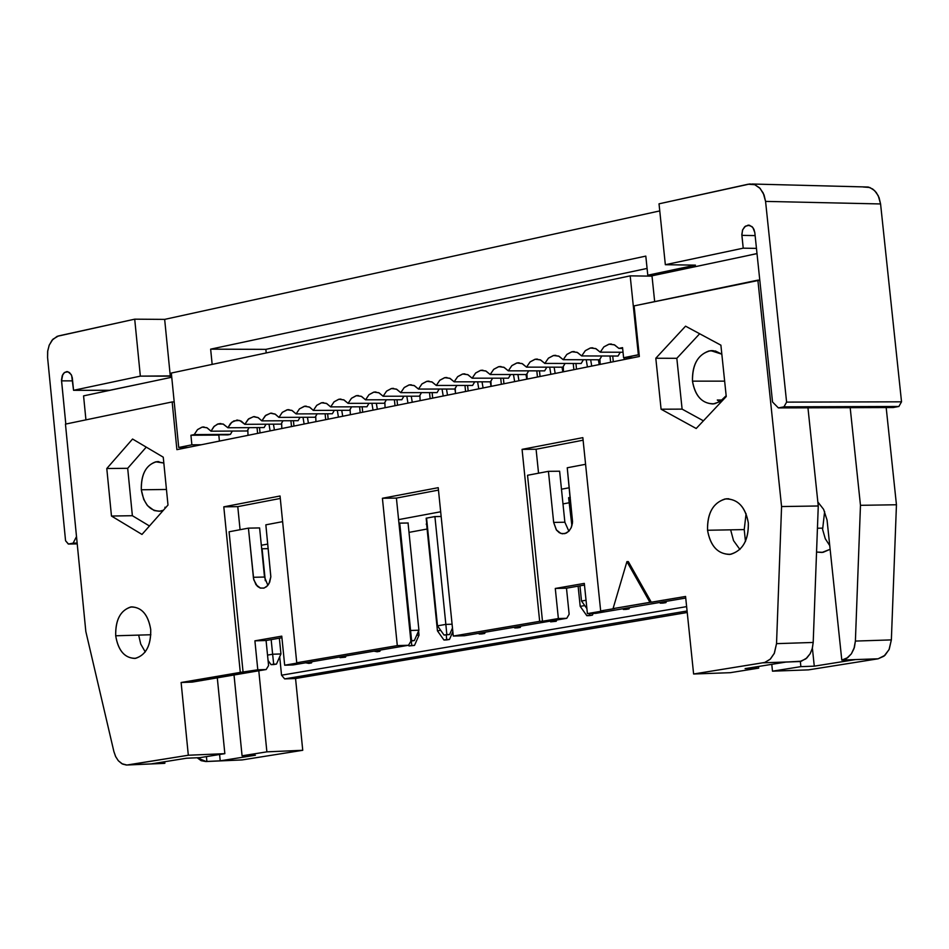 <?xml version="1.0" encoding="UTF-8"?>
<svg xmlns="http://www.w3.org/2000/svg" width="949" height="949" viewBox="0 0 949 949"><rect width="100%" height="100%" fill="white"/><g stroke="black" fill="none" stroke-linecap="round" stroke-linejoin="round"><path stroke-width="1.42" d="M145.28 651.951L140.737 644.074L138.661 635.106L115.695 635.783C118.103 650.397 124.497 657.954 134.877 658.44C145.695 655.51 150.974 645.878 150.725 629.531C148.317 614.952 141.947 607.396 131.591 606.874C120.737 609.78 115.434 619.412 115.695 635.783L138.661 635.106L140.737 644.074L145.28 651.951M186.514 758.227L151.377 763.862L186.514 758.227L200.037 757.634L224.842 753.66L188.317 755.238L128.103 764.93L164.889 763.269L126.383 765.036L122.551 764.064L118.328 760.742L115.731 756.744L113.892 751.572L85.825 631.488L113.892 751.572L115.588 756.472L118.328 760.742L121.852 763.696L126.905 765.036L188.317 755.238L224.842 753.66L200.037 757.634L186.514 758.227M242.41 759.888L302.743 750.291L266.883 751.845L242.066 755.807L255.411 755.226L220.227 760.825L206.585 761.466L242.41 759.888L206.194 761.525L197.19 757.765L201.129 760.671L205.933 761.549L220.227 760.825L219.599 754.502L220.227 760.825L255.411 755.226L242.066 755.807L234.023 674.988L242.066 755.807L266.883 751.845L302.743 750.291L295.554 678.511L284.653 678.891L281.545 675.202L279.706 656.767L281.545 675.202L284.653 678.891L295.554 678.511L687.23 612.496L295.554 678.511L302.743 750.291L242.41 759.888M162.92 763.423L164.58 763.316L162.92 763.423M217.297 677.847L224.842 753.66L217.297 677.847M164.735 761.715L164.889 763.269L164.735 761.715M150.867 634.751L138.661 635.106L150.867 634.751M206.419 756.614L206.894 761.418L206.419 756.614M257.796 669.792L181.117 682.497L192.279 682.106L266.171 669.519L257.796 669.792L254.901 640.836L281.77 636.15L284.676 665.213L299.54 662.675L296.74 662.77L280.05 495.995L223.798 506.837L240.287 672.402L257.796 669.792L266.171 669.519L192.279 682.106L181.117 682.497L188.317 755.238L181.117 682.497L240.287 672.402L223.798 506.837L237.772 506.636L240.073 529.708L237.772 506.636L223.798 506.837L280.05 495.995L296.74 662.77L299.54 662.675L284.676 665.213L281.77 636.15L254.901 640.836L266.076 640.504L281.924 637.74L266.076 640.504L254.901 640.836L257.796 669.792M258.792 670.777L266.883 751.845L258.792 670.777M166.455 489.47L141.318 489.779L143.702 499.352L147.439 505.603L154.177 510.562L159.456 511.274L163.43 510.206L160.618 511.108C150.298 511.475 143.857 504.37 141.318 489.779C140.938 474.773 145.743 465.449 155.743 461.819L163.833 463.041L157.024 461.629C146.36 464.369 141.128 473.753 141.318 489.779L166.455 489.47M165.517 507.845L164.877 507.288L166.028 507.276L164.877 507.288M127.688 468.308L132.374 515.71L149.456 525.983L132.374 515.71L111.472 516.042L141.982 534.429L167.997 505.046L163.252 457.181L132.563 439.031L106.786 468.521L127.688 468.308L146.253 447.133L127.688 468.308L106.786 468.521L111.472 516.042L132.374 515.71L127.688 468.308M174.201 401.937L172.16 401.937L176.894 449.66L639.341 356.492L176.894 449.66L172.16 401.937L174.201 401.937M427.157 523.943L426.196 524.121L427.157 523.943M268.223 548.652L261.948 548.771L268.223 548.652M280.299 498.45L237.772 506.636L280.299 498.45M259.599 527.929L261.331 545.26L267.772 544.062L261.331 545.26L259.599 527.929L248.424 528.13L229.089 531.784L243.086 672.307L229.089 531.784L248.424 528.13L259.599 527.929M282.612 521.653L265.85 524.833L270.845 576.767L269.67 582.223L267.665 585.58L264.19 588.024L260.489 588.119L255.969 584.714L253.513 578.57L248.424 528.13L253.763 579.78L257.357 586.292L260.073 587.977L263.739 588.155L266.515 586.707L268.923 583.777L270.833 576.873L265.85 524.833L282.612 521.653M268.579 665.569L266.171 669.519L268.579 665.569L266.076 640.504L268.579 665.569M293.063 664.941L284.676 665.213L293.063 664.941L408.497 645.273L397.299 645.617L296.74 662.77L397.299 645.617L382.411 498.272L438.224 487.679L453.29 636.067L539.673 621.334L522.069 449.363L582.84 437.643L600.67 610.931L614.454 608.582L600.67 610.931L582.84 437.643L522.069 449.363L539.673 621.334L453.29 636.067L438.224 487.679L382.411 498.272L396.409 498.083L438.474 490.099L396.409 498.083L382.411 498.272L397.299 645.617L408.497 645.273L293.063 664.941M267.867 585.343L264.51 577.039L253.336 577.289L264.51 577.039L261.331 545.26L264.51 577.039L267.867 585.343M65.457 424.12L172.16 401.937L65.457 424.12L85.825 631.488L65.457 424.12M171.745 377.251L83.571 395.875L85.932 419.861L83.571 395.875L171.745 377.251M687.076 610.99L284.653 678.891L687.076 610.99M686.625 606.625L281.545 675.202L686.625 606.625M569.542 502.697L562.982 503.907L569.542 502.697M427.109 529.02L409.007 532.377L427.109 529.02M569.293 487.75L561.476 489.209L564.869 522.223L568.866 531.215L564.869 522.223L553.658 522.413L548.427 471.333L527.537 475.283L542.484 621.251L539.673 621.334L542.484 621.251L527.537 475.283L548.427 471.333L559.625 471.214L561.476 489.209L569.293 487.75M440.668 511.772L398.592 519.625L410.893 641.251L408.497 645.273L410.893 641.251L396.409 498.083L398.592 519.625L440.668 511.772M399.861 523.124L408.189 522.994M426.564 518.107L437.489 625.83L426.16 518.19L434.772 516.576L441.143 516.481L434.915 516.6L445.852 624.395L452.092 624.217L445.852 624.395L434.915 516.576M569.02 497.632L571.903 525.734L568.605 497.703L570.29 497.395L568.878 497.656M886.176 407.548L896.449 504.761L891.36 639.899L889.213 649.282L884.99 655.308L878.122 658.796L808.453 669.875L772.486 671.168L771.774 664.336L772.486 671.168L808.453 669.875L878.122 658.796L883.994 656.162L889.059 649.614L891.36 639.899L896.449 504.761L860.47 505.319L855.393 641.073L891.36 639.899L855.393 641.073L854.432 647.254L851.383 653.814L846.686 658.345L842.154 660.053L878.122 658.796L842.154 660.053L855.191 659.638L814.278 666.162L800.885 666.637L772.486 671.168L800.885 666.637L814.278 666.162L812.391 648.12L814.278 666.162L855.191 659.638L841.799 660.101L827.054 520.064L823.613 509.352L817.836 501.974L823.613 509.352L827.054 520.064L841.799 660.101L847.718 657.645L851.383 653.814L853.981 648.677L855.393 641.073L860.47 505.319L896.449 504.761L886.176 407.548M824.634 511.475L822.605 529.459L825.286 538.747L829.77 545.675L825.286 538.747L822.605 529.459L824.634 511.475M628.321 561.594L651.334 602.295L685.569 596.458L693.612 674.004L764.692 662.485L770.161 659.27L774.396 653.149L776.531 643.647L781.573 506.552L757.871 280.145L634.098 305.886L639.341 356.492L634.098 305.886L759.781 280.169L757.871 280.145L781.573 506.552L776.531 643.647L774.23 653.493L770.41 659.033L764.87 662.438L693.612 674.004L685.569 596.458L613.054 608.617L614.454 608.582L613.054 608.617L626.921 561.63L628.321 561.594L626.921 561.63L649.935 602.33L651.334 602.295L628.321 561.594M115.695 635.783C115.303 620.171 120.274 610.587 130.63 607.004C141.354 606.755 148.044 614.264 150.725 629.531C151.105 645.225 146.099 654.822 135.695 658.321C124.995 658.499 118.328 650.99 115.695 635.783M132.563 439.031L163.252 457.181L167.997 505.046L141.982 534.429L111.472 516.042L106.786 468.521L132.563 439.031M720.896 345.175L726.246 396.54L696.198 428.497L661.085 409.209L655.806 358.248L685.558 326.171L720.896 345.175L685.558 326.171L655.806 358.248L661.085 409.209L696.198 428.497L726.246 396.54L720.896 345.175M707.539 530.254C707.124 513.421 712.948 502.994 725.012 498.972C737.48 498.533 745.262 506.529 748.334 522.982C748.737 539.922 742.889 550.361 730.777 554.299C718.322 554.655 710.576 546.636 707.539 530.254L744.23 529.589L746.08 513.658L744.23 529.589L745.475 541.499L744.23 529.589L707.539 530.254C710.267 545.912 717.646 553.979 729.686 554.453C742.355 551.215 748.571 540.728 748.334 522.982C745.617 507.371 738.263 499.316 726.27 498.794C713.553 501.997 707.313 512.484 707.539 530.254M464.488 635.735L453.29 636.067L464.488 635.735L566.767 618.309L558.368 618.546L542.484 621.251L558.368 618.546L555.284 588.463L584.311 583.398L587.407 613.6L595.818 613.362L685.736 598.036L595.818 613.362L587.407 613.6L603.481 610.859L587.407 613.6L584.311 583.398L555.284 588.463L558.368 618.546L566.767 618.309L464.488 635.735M538.546 473.207L536.09 449.245L522.069 449.363L536.09 449.245L583.101 440.194L536.09 449.245L538.546 473.207M730.279 672.687L693.612 674.004L730.279 672.687L758.69 668.132L745.107 668.618L786.021 662.058L799.96 661.524L763.293 662.805L799.96 661.524L805.843 658.867L810.078 653.837L812.237 648.653L813.198 642.449L776.531 643.647L813.198 642.449L818.263 505.983L781.573 506.552L818.263 505.983L813.198 642.449L812.368 648.203L810.197 653.647L806.828 658.001L801.359 661.204L786.021 662.058L745.107 668.618L758.69 668.132L730.279 672.687M654.668 301.604L651.987 275.815L654.668 301.604M703.423 420.81L682.106 409.126L661.085 409.209L682.106 409.126L676.827 358.307L655.806 358.248L676.827 358.307L699.662 333.751L676.827 358.307L682.106 409.126L703.423 420.81M739.923 549.483L733.518 540.598L730.647 529.839L733.518 540.598L739.923 549.483M584.477 585.047L566.482 588.178L569.151 614.217L566.767 618.309L569.151 614.217L566.482 588.178L555.284 588.463L566.482 588.178L584.477 585.047M585.58 464.298L567.241 467.774L572.449 523.172L571.31 527.419L569.139 530.918L566.339 533.089L562.413 533.801L559.293 532.709L556.505 530.111L553.658 522.413L556.304 529.839L560.895 533.468L564.857 533.635L568.819 531.262L571.168 527.739L572.567 521.843L567.241 467.774L585.58 464.298M626.921 561.63L613.054 608.617L649.935 602.33L626.921 561.63M758.512 666.471L758.69 668.132L758.512 666.471M807.955 407.809L818.263 505.983L807.955 407.809M757.005 253.632L651.987 275.815L757.005 253.632M692.473 381.142C692.07 365.033 697.622 354.95 709.14 350.893L715.439 351.011L721.833 354.179L710.825 350.656C698.44 353.633 692.319 363.799 692.473 381.142L724.645 381.142L692.473 381.142C694.941 395.769 701.833 403.384 713.138 403.966L719.923 401.688L726.163 395.697L720.671 401.202L714.644 403.752C702.758 404.31 695.368 396.777 692.473 381.142M817.433 528.237L822.439 528.142L817.433 528.237M816.555 552.057L821.988 552.472L830.15 549.281L823.08 552.33L816.555 552.057M719.757 401.783L717.278 400.027L722.236 400.015L717.278 400.027M561.476 489.209L559.625 471.214L548.427 471.333L553.658 522.413L564.869 522.223L561.476 489.209M720.208 401.51L719.306 401.51L720.208 401.51M800.339 661.453L800.885 666.637L800.339 661.453M850.185 407.667L860.47 505.319L850.185 407.667M435.057 516.576L426.433 518.13M72.634 380.869L61.555 380.869L65.801 424.049L61.507 380.039L62.231 375.674L64.52 372.483L67.937 371.747L71.187 374.535L72.29 377.726L73.559 390.312L140.345 376.136L134.711 319.172L57.142 336.337L52.076 340.181L49.158 345.306L47.64 351.45L47.58 357.512L65.564 540.752L68.482 544.026L73.144 543.136L76.501 536.576L73.144 543.136L77.142 543.065L68.316 544.05L65.564 540.752L47.58 357.512L47.723 350.881L49.265 345.056L52.942 339.196L58.447 335.946L134.711 319.172L140.345 376.136L73.559 390.312L71.65 375.484L69.467 372.506L66.679 371.64L64.318 372.637L62.764 374.547L61.555 380.869L72.634 380.857M437.442 630.848L426.611 524.097L437.442 630.848L440.656 630.302L437.442 630.848L443.942 640.006L437.442 630.848M451.938 629.246L452.602 629.223L451.938 629.246M408.058 522.994L418.912 630.219L408.058 523.018L399.731 523.16L410.585 630.468L418.912 630.219L410.585 630.468L399.719 523.136M580.195 606.352L578.119 586.162L580.195 606.352L584.75 605.581L580.195 606.352L586.826 615.687L580.195 606.352M581.512 601.037L579.958 585.841L581.512 601.037L586.043 600.254L581.512 601.037L586.897 608.594L581.512 601.037M419.019 635.178L418.592 630.955L419.019 635.178L416.694 635.249L419.019 635.178L414.499 645.403L419.019 635.178M772.533 401.996L754.811 232.6L772.533 401.996L778.382 407.916L772.533 401.996M893.294 407.524L778.382 407.916L783.969 406.836L786.602 402.127L765.57 201.402L763.245 193.074L759.58 187.855L754.787 184.711L748.192 184.213L659.021 203.821L749.9 183.964L754.811 184.711L760.161 188.46L764.064 194.96L765.57 201.402L880.577 203.952L901.526 401.818L898.881 406.469L893.294 407.524L898.881 406.469L783.969 406.836L778.382 407.916L893.294 407.524M409.814 630.599L410.585 630.468L411.581 640.622L414.357 640.539L418.912 630.219L414.357 640.539L411.593 641.014L414.357 640.539L411.581 640.622L410.585 630.468L409.814 630.599M411.261 396.196L412.257 402.246L411.261 396.196M419.968 396.979L419.719 395.508L419.968 396.979M455.401 392.056L454.868 388.841L455.401 392.056M437.489 625.83L445.852 624.395L446.837 634.596L449.612 634.513L452.471 628.024L449.612 634.513L444.049 635.071L437.489 625.83L444.049 635.071L446.837 634.596L445.852 624.395L437.489 625.83M446.493 389.043L447.501 395.14L446.493 389.043M482.033 381.818L483.077 387.975L482.033 381.818M526.778 379.173L525.995 374.535L526.778 379.173M517.917 374.535L518.961 380.739L517.917 374.535M554.121 367.18L555.177 373.443L554.121 367.18M590.658 359.754L591.725 366.077L590.658 359.754M628.463 357.749L628.618 358.651L628.463 357.749M273.502 424.179L273.585 424.986L273.502 424.179M272.624 654.229L271.165 639.614L272.624 654.229L280.94 653.956L279.362 638.191L280.94 653.956L276.467 664.098L271.034 664.644L268.069 660.457L271.034 664.644L273.692 664.181L272.624 654.229L267.535 655.107L272.624 654.229L273.692 664.181L271.034 664.644L273.798 664.549L276.467 664.098L273.692 664.181L276.467 664.098L280.94 653.956L272.624 654.229M265.293 580.741L262.09 548.771L265.293 580.741M273.454 424.179L274.403 430.016L273.454 424.179M376.338 403.289L377.334 409.28L376.338 403.289M77.225 543.872L68.316 544.05M109.716 390.347L73.559 390.312L109.704 390.276L138.317 384.309L109.716 390.347M171.615 375.875L140.345 376.136L170.298 376.148L164.663 319.386L134.711 319.172L164.663 319.386L659.757 210.915L164.663 319.386L170.298 376.148L171.615 375.875M188.08 447.406L178.72 447.477L171.33 373.04L630.183 275.862L652.022 276.147L630.183 275.862L171.33 373.04L178.72 447.477L188.08 447.406M446.694 639.923L443.942 640.006L449.446 639.46L452.851 631.749L449.446 639.46L446.694 639.923L449.446 639.46L446.694 639.543L446.267 635.011L446.694 639.543L443.942 640.006L446.694 639.923M481.926 633.932L479.174 634.015L478.676 633.315L479.174 634.015L484.714 633.457L485.271 632.188L484.714 633.457L481.926 633.932L484.714 633.457L481.962 633.541L481.89 632.769L481.962 633.541L479.174 634.015L481.926 633.932M491.048 386.362L490.289 381.818L491.048 386.362M517.49 627.87L514.738 627.953L514.239 627.253L514.738 627.953L517.549 627.479L517.478 626.708L517.549 627.479L514.738 627.953L520.301 627.396L517.49 627.87M553.386 620.587L553.457 621.37L556.209 621.287L556.766 620.005L556.209 621.287L550.622 621.844L550.112 621.144L550.622 621.844L553.457 621.37L553.386 620.587M562.828 371.901L562.033 367.192L562.828 371.901M589.578 615.604L586.826 615.687L589.685 615.189L589.543 613.54L589.685 615.189L586.826 615.687L592.449 615.118L589.578 615.604M599.199 364.57L598.392 359.778L599.199 364.57M626.126 609.388L623.363 609.46L622.864 608.748L623.363 609.46L626.257 608.973L626.186 608.179L626.257 608.973L623.363 609.46L629.009 608.89L626.126 609.388M663.007 603.101L660.243 603.184L659.733 602.473L660.243 603.184L663.161 602.686L663.102 601.891L663.161 602.686L660.243 603.184L665.925 602.615L663.007 603.101M308.674 662.272L308.757 663.031L311.497 662.936L312.043 661.702L311.497 662.936L308.84 663.387L311.497 662.936L308.757 663.031L308.674 662.272M377.038 650.634L377.109 651.382L379.861 651.299L380.419 650.053L379.861 651.299L377.144 651.761L379.861 651.299L377.109 651.382L377.038 650.634M411.308 641.014L411.747 645.486L414.499 645.403L409.007 645.961L408.509 645.249L409.007 645.961L411.747 645.486L411.308 641.014M741.881 235.364L743.221 248.175L756.46 248.389L743.221 248.175L741.821 234.462L742.711 229.682L745.439 226.147L749.508 225.281L752.854 227.499L754.811 232.6L753.933 229.314L751.999 226.597L748.109 225.174L744.585 226.858L742.474 230.263L741.881 235.364L755.119 235.601L741.881 235.364M756.994 253.549L746.353 255.874L756.994 253.549M659.021 203.821L665.344 264.712L743.221 248.175L665.344 264.712L659.021 203.821M863.21 187L869.806 187.487L874.598 190.595L878.264 195.743L880.577 203.952L879.071 197.606L876.283 192.517L872.724 189.041L868.24 187.024L751.976 184.011M410.846 640.753L411.581 640.622L410.846 640.753M396.979 399.743L397.536 405.211L396.979 399.743M395.009 405.721L394.404 399.743L395.009 405.721M384.855 402.198L385.069 407.714L384.855 402.198M407.963 403.111L406.813 396.207L407.963 403.111M432.127 392.625L432.685 398.129L432.127 392.625M430.134 398.639L429.529 392.625L430.134 398.639M419.897 395.152L420.11 400.656L419.897 395.152M443.207 396.006L442.044 389.043L443.207 396.006M467.584 385.436L468.154 390.976L467.584 385.436M465.579 391.498L464.963 385.436L465.579 391.498M455.247 388.046L455.461 393.538L455.247 388.046M478.771 388.841L477.596 381.818L478.771 388.841M503.373 378.188L503.943 383.764L503.373 378.188M501.345 384.286L500.728 378.188L501.345 384.286M490.93 380.881L491.143 386.35L490.93 380.881M514.655 381.605L513.468 374.523L514.655 381.605M539.483 370.869L540.064 376.492L539.483 370.869M537.442 377.014L536.814 370.869L537.442 377.014M526.932 373.645L527.146 379.09L526.932 373.645M550.883 374.309L549.673 367.168L550.883 374.309M575.936 363.479L576.518 369.149L575.936 363.479M573.872 369.683L573.232 363.479L573.872 369.683M563.267 366.338L563.469 371.771L563.267 366.338M587.431 366.943L586.209 359.742L587.431 366.943M612.722 356.029L613.303 361.735L612.722 356.029M610.634 362.269L609.993 356.017L610.634 362.269M599.934 358.971L600.148 364.38L599.934 358.971M624.323 359.517L624.015 357.737L624.323 359.517M305.602 662.793L308.84 663.387L305.602 662.793M259.516 427.584L260.05 432.91L259.516 427.584M257.618 433.396L257.037 427.596L257.618 433.396M247.808 429.743L248.021 435.33L247.808 429.743M270.109 430.882L269.018 424.203L270.109 430.882M373.906 651.156L377.144 651.761L373.906 651.156M362.15 406.801L362.708 412.222L362.15 406.801M360.193 412.732L359.6 406.801L360.193 412.732M350.134 409.173L350.347 414.713L350.134 409.173M373.04 410.146L371.901 403.301L373.04 410.146M647.076 268.437L265.862 349.362L266.218 352.945L265.862 349.362L210.642 349.161L212.161 364.392L210.642 349.161L645.806 256.111L647.787 275.21L695.451 265.139L665.344 264.712L695.451 265.139L647.787 275.21L654.43 275.293L647.787 275.21L645.806 256.111L210.642 349.161L265.862 349.362L647.076 268.437M201.235 444.761L191.876 444.832L178.72 447.477L191.876 444.832L190.927 435.259L194.225 434.595L197.546 429.577L202.042 427.121L206.835 427.691L211.022 431.19L213.774 426.753L217.535 424.084L223.003 423.989L227.879 427.762L231.841 422.186L237.131 420.099L241.283 421.154L244.818 424.322L248.187 419.268L253.419 416.682L258.282 417.69L261.841 420.87L265.222 415.804L270.477 413.206L275.352 414.215L278.935 417.394L282.327 412.317L287.606 409.719L291.829 410.383L296.1 413.906L299.516 408.817L304.819 406.208L309.742 407.216L313.348 410.407L316.776 405.306L321.414 402.791L326.361 403.361L330.667 406.896L334.119 401.783L338.769 399.256L343.74 399.814L348.069 403.361L351.533 398.236L356.207 395.697L361.201 396.267L365.555 399.814L369.031 394.665L373.728 392.127L378.746 392.696L383.111 396.243L386.611 391.095L391.332 388.544L396.362 389.102L400.751 392.661L404.262 387.5L409.007 384.938L414.072 385.496L418.473 389.066L421.997 383.882L426.765 381.32L431.854 381.878L436.279 385.448L439.814 380.252L444.607 377.69L449.719 378.248L454.156 381.818L457.715 376.611L462.531 374.036L467.655 374.594L472.127 378.177L475.698 372.957L480.526 370.371L485.686 370.917L490.17 374.511L493.765 369.28L498.616 366.682L503.8 367.227L508.308 370.834L511.914 365.579L516.79 362.981L521.986 363.526L526.517 367.133L530.147 361.866L535.046 359.256L540.266 359.801L544.821 363.42L548.463 358.141L553.386 355.519L558.629 356.065L563.208 359.683L566.861 354.392L571.808 351.771L577.087 352.316L581.678 355.934L585.355 350.632L590.314 347.998L595.616 348.544L600.231 352.174L603.92 346.848L608.914 344.202L614.24 344.748L618.867 348.378L622.556 347.631L623.6 357.737L638.357 354.76L630.183 275.862L638.357 354.76L639.163 354.76L623.6 357.737L622.556 347.631L618.867 348.378L614.608 344.914L609.199 344.155L603.872 346.895L600.231 352.174L595.984 348.698L590.598 347.939L585.296 350.679L581.678 355.934L577.443 352.47L572.081 351.711L566.814 354.44L563.208 359.683L558.985 356.231L553.647 355.472L548.403 358.188L544.821 363.42L540.622 359.968L535.307 359.208L530.088 361.913L526.517 367.133L522.341 363.681L517.051 362.933L511.855 365.626L508.308 370.834L504.144 367.393L498.877 366.634L493.705 369.327L490.17 374.511L486.03 371.071L480.775 370.324L475.639 373.004L472.127 378.177L467.999 374.748L462.768 373.989L457.655 376.67L454.156 381.818L450.051 378.39L444.844 377.643L439.755 380.312L436.279 385.448L432.175 382.032L427.003 381.284L421.937 383.942L418.473 389.066L414.393 385.65L409.233 384.903L404.203 387.56L400.751 392.661L396.694 389.256L391.557 388.497L386.54 391.154L383.111 396.243L379.066 392.839L373.953 392.091L368.959 394.737L365.555 399.814L361.522 396.409L356.433 395.662L351.462 398.295L348.069 403.361L344.06 399.968L338.983 399.221L334.048 401.842L330.667 406.896L326.67 403.503L321.616 402.756L316.705 405.377L313.348 410.407L309.362 407.026L304.332 406.279L299.445 408.889L296.1 413.906L292.126 410.526L287.12 409.778L282.256 412.388L278.935 417.394L274.973 414.013L270.702 413.183L265.815 415.282L261.841 420.87L257.903 417.489L253.644 416.658L248.78 418.746L244.818 424.322L239.67 420.454L233.881 420.882L230.524 423.456L227.879 427.762L223.359 424.12L218.365 423.812L214.272 426.231L211.022 431.19L207.119 427.821L202.22 427.086L197.475 429.66L194.225 434.595L190.927 435.259L191.876 444.832L201.235 444.761M219.468 434.95L218.816 435.081L219.409 441.095L218.816 435.081L190.927 435.259L219.468 434.95M474.714 381.818L472.602 385.436L436.279 385.448L472.602 385.436L474.714 381.818M456.884 385.436L454.796 389.031L418.473 389.066L454.796 389.031L456.884 385.436M439.138 389.043L437.062 392.613L400.751 392.661L437.062 392.613L439.138 389.043M421.475 392.637L419.422 396.184L383.111 396.243L419.422 396.184L421.475 392.637M403.883 396.207L401.854 399.731L365.555 399.814L401.854 399.731L403.883 396.207M386.373 399.766L384.357 403.266L348.069 403.361L384.357 403.266L386.373 399.766M368.947 403.301L366.955 406.777L330.667 406.896L366.955 406.777L368.947 403.301M351.593 406.824L349.623 410.288L313.348 410.407L349.623 410.288L351.593 406.824M334.321 410.336L332.364 413.764L296.1 413.906L332.364 413.764L334.321 410.336M317.132 413.823L315.187 417.24L278.935 417.394L315.187 417.24L317.132 413.823M300.014 417.311L298.093 420.692L261.841 420.87L298.093 420.692L300.014 417.311M282.968 420.763L281.058 424.132L244.818 424.322L281.058 424.132L282.968 420.763M265.993 424.215L264.119 427.56L227.879 427.762L264.119 427.56L265.993 424.215M249.101 427.643L247.238 430.976L211.022 431.19L247.238 430.976L249.101 427.643M232.291 431.06L230.441 434.369L227.796 434.903L194.225 434.595L230.441 434.369L232.291 431.06M620.314 352.233L618.024 356.041L581.678 355.934L618.024 356.041L620.314 352.233M601.82 355.994L599.554 359.778L563.208 359.683L599.554 359.778L601.82 355.994M583.41 359.73L581.168 363.491L544.821 363.42L581.168 363.491L583.41 359.73M565.082 363.455L562.864 367.192L526.517 367.133L562.864 367.192L565.082 363.455M546.849 367.168L544.643 370.869L508.308 370.834L544.643 370.869L546.849 367.168M528.688 370.857L526.505 374.535L490.17 374.511L526.505 374.535L528.688 370.857M510.609 374.523L508.462 378.188L472.127 378.177L508.462 378.188L510.609 374.523M492.626 378.177L490.491 381.818L454.156 381.818L490.491 381.818L492.626 378.177M444.049 635.071L449.612 634.513L444.049 635.071M520.859 626.126L520.301 627.396L517.549 627.479L520.301 627.396L520.859 626.126M556.209 621.287L550.622 621.844L556.209 621.287M593.184 613.434L592.449 615.118L589.685 615.189L592.449 615.118L593.184 613.434M629.578 607.609L629.009 608.89L626.257 608.973L629.009 608.89L629.578 607.609M666.483 601.322L665.925 602.615L663.161 602.686L665.925 602.615L666.483 601.322M414.499 645.403L409.007 645.961L414.499 645.403M786.602 402.127L783.969 406.836L898.881 406.469L901.526 401.818L786.602 402.127L901.526 401.818L880.577 203.952L765.57 201.402L786.602 402.127M623.03 352.245L600.231 352.174L623.03 352.245M618.867 348.378L622.627 348.402M632.995 357.761L623.6 357.737L632.995 357.761M346.077 655.901L345.531 657.147L340.086 657.693L339.612 657.005L340.086 657.693L345.531 657.147L346.077 655.901M307.44 417.275L308.413 423.159L307.44 417.275M342.708 656.483L342.779 657.23L345.531 657.147L340.086 657.693L342.779 657.23L342.708 656.483M341.735 410.312L342.719 416.255L341.735 410.312M281.829 428.521L281.616 422.946L281.829 428.521M290.916 420.727L291.509 426.576L290.916 420.727M293.965 426.077L293.431 420.715L293.965 426.077M303.004 417.299L304.119 424.025L303.004 417.299M315.934 421.653L315.72 416.089L315.934 421.653M325.104 413.8L325.697 419.683L325.104 413.8M328.176 419.185L327.642 413.788L328.176 419.185M337.298 410.324L338.425 417.121L337.298 410.324M127.712 764.977L164.189 763.376M206.194 761.525L242.019 759.935M157.024 461.629L158.874 461.617M728.773 498.759L726.27 498.794M710.825 350.656L713.316 350.667M67.284 371.64L66.679 371.64M748.986 225.186L748.109 225.174M204.13 426.991L202.92 426.991M219.753 423.562L220.975 423.562M236.657 420.122L237.891 420.11M253.644 416.658L254.89 416.658M270.702 413.183L271.96 413.183M287.832 409.695L289.113 409.683M305.044 406.184L306.337 406.184M322.34 402.661L323.633 402.661M339.706 399.126L341.023 399.114M357.156 395.567L358.485 395.567M374.677 391.996L376.018 391.996M392.281 388.402L393.633 388.402M409.968 384.808L411.332 384.808M427.738 381.178L429.114 381.178M445.591 377.548L446.979 377.548M463.515 373.894L464.927 373.894M481.534 370.229L482.946 370.229M499.625 366.539L501.06 366.539M517.81 362.826L519.257 362.838M536.066 359.113L537.525 359.113M554.418 355.377L555.889 355.377M572.852 351.616L574.335 351.616M591.369 347.844L592.876 347.844M609.982 344.048L611.5 344.06"/></g></svg>
